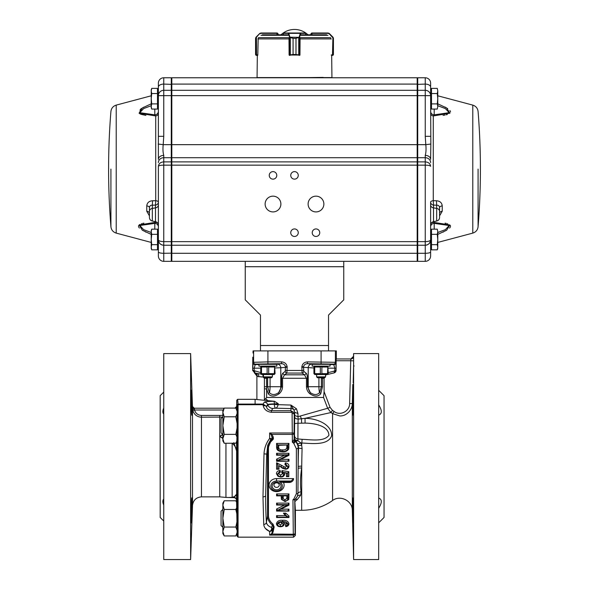 <?xml version="1.0" encoding="UTF-8"?>
<svg xmlns="http://www.w3.org/2000/svg" width="589" height="589" viewBox="0 0 589 589"><rect width="100%" height="100%" fill="white"/><g stroke="black" fill="none" stroke-linecap="round" stroke-linejoin="round"><path stroke-width="0.88" d="M260.471 340.155L260.471 315.078L260.471 350.897L336.341 350.897L336.341 358.959L350.853 358.959L350.742 360.748L350.853 358.959L336.157 358.959L336.091 370.304L334.096 372.903L325.57 374.95M260.471 315.078L245.245 299.853L245.245 266.721L343.755 266.721L343.755 299.853L328.529 315.078L328.529 350.897M328.529 315.078L328.529 340.155M417.181 90.308L171.819 90.308L171.819 77.77L417.181 77.77L417.181 253.292L171.819 253.292L171.819 261.347L245.245 261.347L245.245 266.721M343.755 261.347L343.755 266.721M332.571 413.633A52.907 52.907 0 0 0 330.981 412.528L304.999 418.352C315.851 418.153 332.144 424.154 331.614 435.904C327.859 445.579 312.494 443.561 301.664 442.994L300.736 442.891L301.664 445.137L302.076 448.479A53.687 1.87 91.2 0 0 301.723 466.142L301.664 510.295A53.732 53.732 0 0 0 332.571 500.517L332.571 413.633L339.787 415.937L332.571 413.633L334.118 411.483C340.17 416.283 349.851 411.1 349.63 403.531L350.742 360.748L336.091 360.748L336.157 358.959M352.811 384.426L352.318 403.598C352.274 410.121 346.251 416.313 339.787 415.937M222.863 434.63L221.066 432.834L221.066 418.507L222.863 416.717M222.863 509.404L221.066 511.193L221.066 525.521L222.863 527.31M163.757 505.09C162.571 502.365 162.571 500.341 163.757 499.023M191.962 499.038L191.234 522.922C190.873 523.673 191.418 497.079 191.852 497.852L191.962 499.038M191.962 414.096L191.852 415.282C191.418 416.04 190.873 389.447 191.234 390.212L191.962 414.096M163.757 414.111C162.571 412.801 162.571 410.776 163.757 408.044M190.622 353.584L190.622 559.55L163.757 559.55L163.757 353.584L190.622 353.584L192.456 406.484A1.789 1.789 -90 0 0 194.252 408.214L224.151 408.214L194.26 408.214L194.532 410.003C195.614 413.39 197.926 415.201 201.46 415.444L219.726 415.444A33.227 33.227 0 0 0 222.863 415.297M222.495 417.086L201.46 417.196C197.16 417.005 194.274 414.759 192.802 410.452L192.456 406.484L194.26 408.214M163.757 392.09L160.179 395.675L160.179 517.459L163.757 521.044M235.504 408.096A1.789 1.789 90 0 0 236.66 406.454L236.645 407.905M236.564 441.971L236.601 450.975C236.447 448.362 234.967 445.748 232.162 443.149M236.564 500.024A2.687 2.687 6 0 0 233.877 497.381L232.633 497.433A2.687 1.767 -91.7 0 1 232.162 497.322C234.982 496.601 236.461 495.533 236.601 494.112L236.55 500.179A2.687 2.687 3.1 0 0 233.862 497.543L229.732 497.543C226.846 497.69 226.846 497.69 229.732 497.543C226.846 497.69 226.846 497.69 229.732 497.543A2.687 2.194 -92.8 0 1 229.268 497.469C226.404 497.653 226.404 497.653 229.268 497.469C226.404 497.653 226.404 497.653 229.268 497.469L232.162 497.322L229.268 497.469M236.852 402.464L236.785 401.551M236.697 441.448L236.815 441.065A58804.722 29716.103 -0 0 1 236.955 437.023L237.08 427.96A5147.381 5147.286 180 0 1 237.109 423.572L237.109 413.441A5187.868 2566.155 180 0 1 237.08 411.255L236.947 410.739M237.08 411.255L235.828 408.096L237.036 410.253M236.955 410.695L237.08 411.336M237.109 532.581L237.109 532.515A5187.868 2621.61 -0 0 1 237.08 530.277L236.947 521.825A64417.973 64416.743 180 0 1 236.815 513.777L236.579 502.314M236.962 522.576L236.984 523.805M236.947 521.825L235.828 527.052L237.08 530.409M236.697 507.821L236.815 513.991M222.863 438.503L219.726 436.42L222.649 434.417M294.331 425.67L294.463 433.283L294.331 425.67M295.398 535.372A78.83 1.377 90 0 1 295.089 533.354A1.789 1.745 175.7 0 1 293.293 535.099L293.602 537.161L295.398 535.372L295.398 510.295L294.75 499.722L295.089 533.354A1.789 0.898 179.4 0 1 293.293 534.252L292.947 499.766L293.808 499.023L296.363 493.744L296.363 448.715L293.808 443.436L292.365 442.192L294.139 439.394A3.586 3.092 -178.3 0 0 295.163 441.529L294.986 441.86A1.789 0.633 130.9 0 1 293.808 443.436M294.522 432.473L294.596 425.67M276.587 489.842A4.432 3.843 180 0 0 280.43 484.077A4.432 3.843 180 0 0 272.751 484.077A4.432 3.843 180 0 0 276.587 489.842M276.587 487.39A2.643 2.29 180 0 0 278.877 483.959A2.643 2.29 180 0 0 274.297 483.959A2.643 2.29 180 0 0 276.587 487.39M279.665 481.809L289.125 481.809A2.687 2.327 180 0 0 291.128 481.036L276.587 481.036A5.728 4.962 180 0 0 271.176 487.633A5.728 4.962 180 0 0 280.143 489.893A5.728 4.962 180 0 0 279.665 481.809L283.471 482.465L289.125 482.465A4.476 3.88 180 0 0 293.602 478.592L276.587 478.592A7.524 6.516 180 0 0 269.144 486.006A7.524 6.516 180 0 0 278.656 491.366A7.524 6.516 180 0 0 283.471 482.465M265.654 495.636A77.667 5.861 92.5 0 0 266.419 522.296L267.561 515.758L267.561 452.727L266.64 455.01L265.654 495.636A2.687 1.34 180 0 1 262.981 496.866L263.739 524.446L262.981 496.866L264.012 453.869C264.328 448.111 266.199 442.972 269.637 438.452A2.687 0.471 39.1 0 1 270.785 439.438L272.354 438.533M263.739 524.446A2.687 2.26 -4.3 0 0 266.419 522.296C266.714 524.608 268.415 526.316 271.522 527.413L272.398 525.079A14.401 12.472 0 0 1 267.561 515.758A0.898 0.449 -0 0 1 268.459 515.346A13.51 11.699 180 0 0 272.994 524.092L274.157 526.949L273.097 532.014A0.898 0.442 12.2 0 0 272.228 532.242L273.296 527.177L272.228 529.592A2.687 2.371 -155.6 0 0 271.522 527.413A2.687 1.885 -66.9 0 1 269.637 531.44C266 529.835 264.034 527.501 263.739 524.446L263.791 524.895M273.097 532.014L271.927 534.252L269.637 535.099L271.352 534.032L272.228 532.242L272.228 529.592A2.687 2.496 180 0 1 269.637 531.44L265.44 528.495M294.802 499.818A64.164 2.238 -40.1 0 1 295.045 499.597L297.371 496.336L297.938 493.273L298.152 466.709A57.266 1.995 -88.8 0 1 298.52 447.861L298.152 447.854C298.093 445.313 297.136 443.186 295.273 441.455L294.139 439.394L294.08 433.511A1.789 0.523 -179.7 0 0 292.291 432.981L292.078 412.3A1.789 0.839 -35.8 0 1 293.491 412.197L294.235 414.442A78.801 1.377 90 0 0 294.08 433.511A1.789 0.898 179.4 0 1 292.291 434.402L271.927 434.402L273.097 436.64L272.228 437.141L272.457 438.209L273.325 437.701A3.549 3.07 -0 0 1 273.134 439.387L270.52 442.089L268.672 446.55L267.796 446.83L267.089 451.77L267.561 451.52L267.561 449.061A14.401 12.472 0 0 1 267.678 447.5M271.713 438.68A2.687 0.604 0 0 0 269.637 438.452L269.637 432.981L271.927 434.402L271.352 435.035L269.637 432.981L292.291 432.981L292.365 442.192L294.986 441.86A3.586 2.57 -148.1 0 1 294.007 439.85M378.675 498.029C382.165 499.332 382.165 502.741 378.675 508.255M352.642 508.263L352.686 497.852L353.142 510.391L353.142 522.922L352.642 508.263M352.642 404.871L353.142 390.212L353.142 402.751L352.686 415.282L352.642 404.871M378.675 404.879C382.165 410.4 382.165 413.809 378.675 415.105M266.5 377.763L266.545 378.278L267.62 378.278L267.62 386.715L269.431 392.642C271.927 395.153 275.004 395.153 278.649 392.642L281.542 386.715L281.542 378.278C281.675 375.443 282.16 373.713 283 373.087L285.238 371.335L285.444 367.212A3.254 3.225 -96.5 0 0 285.422 366.822C285.039 364.893 283.758 363.847 281.594 363.678L281.594 361.889C284.678 362.147 286.519 363.722 287.123 366.63A5.139 5.139 86.7 0 1 287.152 367.212L286.858 373.065L284.575 374.818L282.551 378.278L282.551 386.715C282.381 389.704 281.203 392.075 279.024 393.827C274.555 396.795 270.977 396.795 268.282 393.827L266.618 388.873L266.618 397.465L323.56 397.465L324.09 391.648L330.068 407.352L332.446 410.327A55.55 55.55 0 0 1 334.118 411.483M279.024 393.827A1.789 0.722 48.4 0 1 278.649 392.642A8.953 8.563 90 0 0 280.784 386.715L280.784 367.742L287.152 367.212M322.558 377.763L322.507 386.715L320.718 393.827C318.031 396.795 314.452 396.795 309.976 393.827C307.804 392.083 306.626 389.719 306.449 386.715L306.449 378.278L304.425 374.818L302.142 373.065L301.848 367.212A5.139 5.139 0 0 1 301.877 366.63C302.481 363.722 304.322 362.147 307.406 361.889L307.406 363.678C305.242 363.847 303.961 364.893 303.578 366.822A3.254 3.225 96.5 0 0 303.556 367.212L303.762 371.335L306 373.087C306.84 373.721 307.333 375.451 307.458 378.278L307.458 386.715L310.351 392.642C314.003 395.153 317.073 395.153 319.569 392.642L321.38 386.715L318.914 386.715L318.914 377.763M325.57 364.223L326.439 364.135M272.383 364.223L273.296 364.12M267.921 364.304C274.305 364.179 274.305 364.054 267.921 363.928C261.545 364.054 261.545 364.179 267.921 364.304M262.554 364.127L263.43 364.223M378.675 522.833L384.05 517.459L384.05 395.675L378.675 390.301M303.762 371.335A1.789 1.664 -51 0 1 302.142 373.065L286.858 373.065A1.789 1.664 51 0 1 285.238 371.335M353.606 366.115A1033.754 978.947 -64.3 0 1 354.077 366.041A109.444 31.997 -90 0 0 353.606 365.217L353.606 353.584L378.675 353.584L378.675 559.55L353.606 559.55L353.606 366.115L353.186 382.865L353.606 365.217M352.443 398.591L352.517 395.926M352.546 394.821L352.811 384.521M353.606 353.584L353.533 356.345L350.845 358.959A2.687 2.687 -90 0 0 353.533 356.345L353.481 358.627M353.51 357.538L353.518 357.081M321.079 364.304C327.455 364.179 327.455 364.054 321.079 363.928C314.695 364.054 314.695 364.179 321.079 364.304M315.704 364.12L316.617 364.223M322.507 386.715L321.38 386.715L321.38 378.278L324.09 378.278L324.09 391.648M271.367 412.3C266.876 411.696 264.152 409.51 263.209 405.74A81.37 5.927 -108.9 0 1 262.922 404.717L263.047 404.083L266.449 406.388A77.917 5.912 70.2 0 0 266.567 406.793C266.824 408.825 268.422 410.128 271.367 410.702L271.367 412.3L292.078 412.3L290.686 410.702L293.491 412.197M266.618 397.465L265.683 398.517L267.7 400.645L255.096 399.327L255.096 404.083L262.922 404.083M263.209 405.74A3.586 2.201 163.6 0 1 266.567 406.793L267.826 404.908A8.776 0.685 180 0 1 274.26 404.275L274.452 403.885A3.586 0.861 -91.1 0 0 273.642 401.278A8.776 0.692 180 0 1 274.437 401.271L278.266 403.701L278.104 404.665L290.937 405.055L296.444 408.773L297.968 413.53L294.706 412.3L293.896 409.848L290.937 405.055L291.157 408.582A3.586 3.571 12.5 0 1 293.896 409.848A3.586 0.861 140.9 0 0 296.444 408.773M295.163 441.529L295.59 440.955L294.463 438.349L294.684 415.459L297.96 416.681L297.968 413.53M294.677 416.924A3.586 2.165 -179.2 0 0 298.181 419.088L297.96 416.681L327.631 408.273L323.56 397.465M274.437 401.271L267.7 400.645M294.684 415.459L294.706 412.3L294.235 414.442A1.789 0.957 -179.4 0 0 292.438 413.485M298.13 468.491A3.586 0.766 -177.1 0 1 301.664 468.012C300.316 476.935 300.125 484.857 301.097 491.771L300.604 495.305L297.357 499.472L294.883 501.563M268.672 446.55A13.51 11.699 180 0 0 268.459 448.656L268.459 451.115A119.692 103.657 180 0 0 268.459 452.315L268.459 515.346M283.324 522.06L284.354 523.835C284.031 525.719 282.727 526.691 280.467 526.735C278.045 526.699 276.705 525.66 276.432 523.636C277.228 521.096 279.289 519.984 282.61 520.286C286.07 519.984 288.183 521.169 288.956 523.842C288.757 525.476 287.682 526.397 285.724 526.595L285.466 524.674L286.895 523.592L280.703 521.589L282.61 521.648L282.61 520.286M284.229 472.879L284.671 474.13C284.318 476.052 282.985 477.016 280.666 477.046L278.023 476.339L276.432 473.689C276.624 471.767 277.861 470.685 280.128 470.456L280.393 472.098L278.494 473.6L280.614 475.124L282.617 473.689L281.66 472.26L281.954 470.589L288.794 471.686L288.794 476.634L286.416 476.634L286.416 473.254L282.58 472.282L283.596 474.167L282.617 473.689M282.492 468.262L278.965 465.56L278.965 469.219L276.587 469.219L276.587 462.77L285.267 467.298L286.895 466.09L284.988 464.824L285.223 462.902C287.565 463.064 288.809 464.139 288.956 466.135C288.868 468.019 287.749 469.05 285.591 469.219L282.492 468.262A13330.925 4263.373 -155.2 0 1 283.081 468.056L278.965 465.56M284.553 455.216L276.587 455.216L276.587 453.294L288.956 453.294L288.956 455.304L280.865 459.332L288.956 459.332L288.956 461.253L276.587 461.253L276.587 459.184L284.553 455.216L288.028 454.877L288.956 453.294M276.587 447.206L276.587 443.414L288.956 443.414L288.72 448.995C287.469 451.034 285.451 451.969 282.654 451.785L280.025 451.476L277.839 450.408L276.852 448.995L276.587 447.206L277.625 447.714L277.699 444.923L276.587 443.414M276.587 493.928L288.956 493.928L288.765 499.59L285.12 501.614L281.365 499.332L281.189 495.85L276.587 495.85L276.587 493.928L277.699 495.445L287.844 495.445L288.956 493.928M284.553 505.045L276.587 505.045L276.587 503.124L288.956 503.124L288.956 505.134L280.865 509.168L288.956 509.168L288.956 511.09L276.587 511.09L276.587 509.014L284.553 505.045L288.028 504.707L288.956 503.124M283.405 513.144L285.783 513.144L288.956 515.986L288.956 517.54L276.587 517.54L276.587 515.618L285.393 515.618L283.405 513.144L287.8 516.914A88.762 85.736 0 0 0 287.756 517.135A9.652 2.496 180 0 0 287.874 517.142L288.956 517.54M300.346 416.055A8.953 2.157 -104.9 0 0 301.428 418.75L304.999 418.352A5.375 0.398 -89.2 0 1 305.043 423.101L297.975 423.263L297.894 440.594L300.736 442.891A3.586 0.817 153 0 1 297.563 443.635L295.59 440.955A3.586 1.664 -45.8 0 0 297.894 440.594A3.586 2.253 -179.2 0 1 294.463 438.349L294.169 438.871M294.647 423.874A3.586 0.611 179.8 0 1 297.975 423.263L298.181 419.088L301.428 418.75L301.671 423.138M255.096 404.717L255.096 404.083L238.066 404.083L238.066 537.161L237.176 536.284L237.176 405.284A0.898 0.574 -0 0 1 238.066 404.717L263.173 404.695L266.449 406.388L267.693 404.533A3.586 3.563 -146.3 0 0 264.328 402.169A12.273 0.964 180 0 1 273.642 401.278M272.228 438.481L271.352 435.035M328.257 372.594L334.154 371.166A1.789 0.508 76.1 0 1 334.081 372.896L327.396 374.508M327.27 374.538L326.078 374.818A1.789 0.508 77 0 0 326.232 374.538M254.846 371.166A1.789 0.508 -76.1 0 0 254.919 372.896L256.797 373.36L254.919 372.896L252.909 370.304L260.743 372.594M263.901 377.409L264.417 378.278L263.025 377.012L257.305 376.452A3.586 3.438 100 0 0 254.787 372.992L252.659 370.415L252.799 357.17M307.406 361.889L335.399 362.309L335.399 350.897M334.096 372.903A2.687 2.687 -130.3 0 0 336.091 370.304L334.824 370.304L334.824 368.206L333.61 364.105L307.406 363.678L314.401 364.333M252.659 370.415L253.101 362.817L253.601 362.309L267.921 361.889L267.921 350.897M253.027 353.032L253.064 350.897L260.471 350.897M264.557 400.137L265.683 398.517M332.446 410.327L330.981 412.528L327.631 408.273L330.068 407.352M274.599 364.333L277.36 364.164A3.586 3.424 -96.5 0 1 280.784 367.742L275.07 367.963M313.93 367.963L301.848 367.212M334.154 371.166L334.824 370.304M321.38 378.278L321.41 377.763M277.36 364.164L281.594 363.678L255.39 364.105L254.176 368.206L254.176 370.304M283 373.087A1.789 1.671 52.9 0 0 284.575 374.818L304.425 374.818A1.789 1.671 -52.9 0 0 306 373.087M306.449 386.715L308.216 386.715A8.953 8.563 90 0 0 310.351 392.642A1.789 0.722 131.6 0 1 309.976 393.827M311.64 364.164A3.586 3.424 96.5 0 0 308.216 367.742L308.216 386.715L318.914 386.715A8.953 2.621 90 0 0 319.569 392.642A1.789 1.222 33.6 0 1 320.718 393.827M301.848 370.474L303.556 370.474M333.61 364.105A1.789 1.789 135 0 0 335.399 362.309L335.899 362.817A1.789 1.789 135 0 1 334.11 364.606L330.054 364.562M264.417 378.278L264.417 386.715L264.417 378.278L266.545 378.278L266.618 388.873L264.409 388.873L264.417 386.715L264.409 400.13M282.551 386.715L270.086 386.715A8.953 2.621 90 0 1 269.431 392.642A1.789 1.222 146.4 0 0 268.282 393.827M258.829 376.82A3.586 2.923 100.3 0 0 256.797 373.36L261.229 374.133M285.444 370.474L287.152 370.474M253.101 362.817A1.789 1.789 45 0 0 254.89 364.606L258.946 364.562M257.305 376.452L254.47 372.955M261.015 376.931L261.737 376.923M262.966 377.004L263.025 377.012A3.586 1.531 95.4 0 0 262.79 374.538M300.604 495.305A3.586 2.474 -156.2 0 0 297.371 496.336L294.75 499.722M294.588 499.825L292.947 499.766M274.157 526.949A0.898 0.442 11.5 0 0 273.296 527.177L272.398 525.079L272.994 524.092M266.64 455.01L267.73 445.255L270.785 439.438M264.012 453.869L266.626 454.06M268.459 452.315L267.561 452.727L267.561 451.52L268.459 451.115M267.796 446.823L267.796 446.83C268.319 443.789 269.917 441.249 272.589 439.203L272.486 438.864M272.589 439.203L273.134 439.387M269.637 531.44L269.637 535.099L293.293 535.099L293.293 534.252L271.352 534.032M277.699 444.923L287.844 444.923L288.956 443.414M287.844 444.923L287.682 449.26C286.674 450.813 285.039 451.513 282.764 451.38L278.575 450.283L277.625 447.714M277.839 449.216L276.852 448.995M278.575 450.283L277.839 450.408M282.661 451.38L282.654 451.785M287.682 449.26L288.72 448.995M287.925 444.953L278.649 445.336L278.766 448.222C279.561 449.532 280.894 450.077 282.764 449.863C284.701 450.07 286.033 449.466 286.777 448.052L286.895 445.336M277.618 444.953L278.649 445.336M277.758 448.958L278.766 448.222M282.764 451.38L282.764 449.863M287.815 448.789L286.777 448.052M288.956 461.253L277.493 460.569L288.028 454.877M287.815 455.304L288.956 455.304M277.728 460.326L276.587 459.184M277.699 460.848L276.587 461.253M277.493 460.569L280.865 459.332M287.844 454.811L277.699 454.811L276.587 453.294M277.699 454.811L276.587 455.216M287.844 460.848L288.956 459.332M277.905 464.515A29.722 18.2 116.6 0 0 277.78 464.655L276.587 462.77M278.965 469.219L277.78 468.785L277.78 464.655M284.988 464.824L286.202 464.581L287.925 466.643C287.83 467.99 287.049 468.711 285.591 468.807L283.081 468.056M285.591 468.807A8758.261 2261.289 4.7 0 1 285.591 469.219M287.925 466.643A9899.242 5870.548 -61.3 0 1 288.956 466.135M286.202 464.581L285.223 462.902M287.925 466.613L286.895 466.09M285.26 468.8L285.267 467.298M283.316 468.196L283.839 466.922M277.78 468.785L276.587 469.219M281.954 470.589L282.86 472.238L287.609 473.136L288.794 471.686M287.528 473.011L286.416 473.254M287.609 473.136L287.609 476.199L286.416 476.634M281.66 472.26L282.602 472.4M283.596 474.167L283.618 474.668C283.346 475.941 282.359 476.604 280.666 476.634L278.634 476.118L277.463 474.197L276.432 473.689M277.463 474.197L279.304 471.958L280.393 472.098M280.128 470.456L279.304 471.958M278.634 476.118L278.023 476.339M280.666 476.634L280.666 477.046M283.618 474.668L284.671 474.13M287.609 476.199L288.794 476.634M280.614 476.634L280.614 475.124M277.463 474.101L278.494 473.6M287.844 495.445L287.925 497.698L288.956 497.182M286.806 498.471L286.895 495.85L283.25 495.85L283.25 497.042C282.978 498.5 283.589 499.384 285.083 499.693L286.806 498.471L287.844 499.185L287.925 497.698M287.925 495.474L286.895 495.85M287.844 499.185L287.668 499.892L288.765 499.59M287.668 499.892L285.12 501.614M285.12 501.21L281.365 499.332M282.433 499.663L282.219 497.712A59.194 36.187 63.5 0 1 282.219 497.558L282.219 495.474L281.189 495.85M277.699 495.445L276.587 495.85M282.219 495.474L283.25 495.85M285.083 501.21L285.083 499.693M288.956 511.09L277.493 510.398L288.028 504.707M287.815 505.134L288.956 505.134M277.728 510.162L276.587 509.014M277.699 510.678L276.587 511.09M277.493 510.398L280.865 509.168M287.844 504.64L277.699 504.64L276.587 503.124M277.699 504.64L276.587 505.045M287.844 510.678L288.956 509.168M287.8 516.914L285.393 515.618M287.756 517.135L277.699 517.135L276.587 515.618M277.699 517.135L276.587 517.54M288.956 515.986L287.874 517.142M285.12 514.543L285.783 513.144M283.309 524.357C282.926 525.705 281.976 526.36 280.46 526.33L280.342 526.33C278.671 526.323 277.713 525.594 277.463 524.151L277.463 524.107C277.772 522.634 278.796 521.876 280.519 521.825L283.309 524.357L284.354 523.835M280.46 526.33L280.467 526.735M277.463 524.151A8168.723 5331.797 68.4 0 1 276.432 523.636M282.61 521.648C285.275 521.353 287.042 522.178 287.918 524.114L287.911 524.365A4354.668 2744.954 114.5 0 0 288.956 523.842M287.911 524.365L286.681 525.94L285.466 524.674M285.724 526.595L286.681 525.94M287.918 524.114L286.895 523.592M280.519 521.825L278.494 523.592L280.342 524.814L282.293 523.503L280.519 522.207M283.309 524.004L282.293 523.503M277.463 524.107L278.494 523.592M280.342 526.33L280.342 524.814M291.128 481.036L293.602 478.592M302.076 448.479A3.586 0.537 -178.5 0 1 298.52 447.861L298.218 445.35A3.586 0.736 164.6 0 0 301.664 445.137L302.098 439.328C311.345 439.622 323.898 442.037 328.92 435.286C328.559 425.464 313.672 423.219 305.043 423.101M302.098 439.328L297.82 438.93A3.586 3.35 -177.3 0 1 294.529 435.588M353.429 360.821L350.742 360.748M332.571 500.517C340.17 494.605 352.531 500.819 352.318 510.442L352.318 403.598L349.63 403.531M291.26 408.582L275.6 408.184A5.375 1.421 -91.2 0 1 274.26 404.275A5.375 1.671 -171.3 0 0 278.104 404.665A5.375 2.731 -87.3 0 1 275.6 408.184L272.869 408.449L271.367 410.702L290.686 410.702L291.157 408.582M278.266 403.701L274.452 403.885A8.909 0.699 0 0 0 267.693 404.533L267.826 404.908A5.375 5.353 -146.3 0 0 272.869 408.449M264.328 402.169L263.047 404.083L263.173 404.695M297.357 499.472A3.586 2.378 -131.9 0 0 295.045 499.597L294.964 499.494A1.789 0.633 -130.9 0 1 293.808 499.023M298.218 445.35L297.563 443.635M301.723 466.142A3.586 0.641 -179.2 0 0 298.152 466.709L298.152 447.854A1.789 0.898 180 0 1 296.363 448.715M301.097 491.771A3.586 2.334 172.3 0 0 297.938 493.273A1.789 0.898 180 0 1 296.363 493.744M234.864 408.214L236.653 406.454L236.763 400.211L237.661 399.327L255.096 399.327M237.661 399.327L238.066 404.083A0.898 0.891 -8.9 0 0 237.168 404.967M192.802 410.452L194.532 410.003L223.121 410.003M190.622 559.55L192.507 505.509L192.507 408.376A1.789 0.847 178.2 0 0 194.296 409.156M222.863 434.697L219.726 436.42L222.863 438.076M233.862 497.543L233.862 497.543A2612.981 91.192 0 0 1 233.877 497.381L236.601 494.112L236.601 450.975L233.87 442.634M222.863 505.126L222.863 503.131L224.218 500.775L222.863 505.126L224.218 509.47L222.863 518.261L222.863 505.126M222.863 531.492L224.218 527.052L222.863 518.261L222.863 533.582L224.218 535.938L222.863 531.492M237.109 532.515L235.828 535.938L237.131 533.686M235.828 535.938L224.218 535.938M235.828 527.052L224.218 527.052M236.697 507.674L235.828 509.47L236.815 513.777M235.828 509.47L224.218 509.47M236.579 502.277L235.828 500.775L236.572 502.071L236.542 500.289C236.358 498.684 235.467 497.808 233.855 497.653L225.948 497.411L225.948 443.252M235.828 500.775L224.218 500.775M222.863 440.896L222.863 412.44L224.218 408.096L222.863 410.452L222.863 412.44L224.218 416.791L222.863 425.582L224.218 434.365L222.863 438.812L224.218 443.252L222.863 440.896M237.08 427.96L235.828 434.365L224.218 434.365M237.109 413.441L235.828 416.791L237.109 423.572M235.828 416.791L224.218 416.791M235.828 408.096L224.218 408.096M236.815 441.065L235.828 443.252L236.749 441.654M235.828 443.252L224.218 443.252M235.828 434.365L236.955 437.023M260.934 32.999L259.668 33.521L260.934 32.999L277.242 32.999L278.133 33.89L276.977 33.352L276.977 34.788M255.567 38.366L255.567 54.49L255.574 38.226L259.69 33.521L256.252 36.945L255.574 38.366L256.105 37.1L255.567 38.366L255.574 54.49L257.805 55.027L258.173 38.226M277.08 32.999L260.853 33.352L277.242 33.352M257.717 55.027L256.524 55.381L257.319 55.381L257.069 77.593L331.931 77.593L331.681 55.381L332.498 55.381L331.681 55.381M259.933 33.301L256.414 37.195L256.524 55.381L255.921 55.189L256.458 55.381L256.348 55.027M255.574 54.49L255.574 38.366M255.582 54.615L256.075 55.3M255.921 55.189L255.832 37.453M288.985 38.226L289.096 55.027L293.072 54.49L293.072 38.366L289.663 37.357L288.161 33.352L283.206 33.382M305.779 33.374L305.779 34.788M289.663 37.357L293.086 38.366L295.98 38.366L299.536 37.195L295.995 38.366L295.995 54.49L299.514 55.027L299.963 55.027L300.073 38.226M283.162 34.788L283.523 32.999L305.455 32.999L305.816 34.788M283.206 34.788L283.545 32.999L305.816 33.352M293.072 38.366L293.086 54.49L289.442 55.381M299.875 55.263L295.98 54.49L295.995 38.366M289.552 55.027L299.514 55.027M288.161 33.352L300.883 33.352L299.536 37.195L299.197 55.381M290.325 37.453L290.325 55.189M289.869 55.381L289.523 37.195L299.403 37.357M288.47 33.772L288.816 33.521L289.869 36.945M298.741 55.189L298.741 37.453M299.197 36.945L300.235 33.521L300.574 33.772M331.195 55.027L333.426 54.49L333.433 38.366L332.91 37.1L333.426 38.366L329.163 33.772L328.147 33.352L311.758 33.352L310.867 33.89L311.758 32.999L328.066 32.999L329.31 33.521L328.066 32.999M330.827 38.226L331.195 39.11M311.758 33.352L328.147 33.352M333.426 38.366L333.426 54.49L332.476 55.381L332.91 37.1L329.332 33.521L332.851 37.357M333.168 37.453L333.426 54.49M329.163 33.772L329.067 33.301M333.094 55.189L333.418 54.615M332.91 37.1L333.426 38.226M257.71 55.381L257.319 55.381M326.63 34.788L301.303 34.788M287.697 34.788L262.37 34.788M158.382 247.328L157.491 248.219L158.382 247.328L158.382 239.495M157.491 234.326L157.491 249.839L151.726 249.839L151.218 247.255L151.726 244.671L151.218 239.495L151.726 234.326L151.218 231.742L151.726 229.158L157.491 229.158L157.491 234.326L151.726 234.326M157.491 244.671L151.726 244.671M151.726 249.839L151.218 248.455L151.218 230.542L151.726 229.158M157.491 107.448L158.382 106.55L158.382 90.897L157.491 90.007L158.382 90.897M157.491 93.555L157.491 109.068L151.726 109.068L151.218 106.484L151.726 103.9L151.218 98.724L151.726 93.555L151.218 90.971L151.726 88.387L157.491 88.387L157.491 93.555L151.726 93.555M157.491 103.9L151.726 103.9M151.726 109.068L151.218 107.684L151.218 89.771L151.726 88.387M431.509 230.778L430.618 231.668L430.618 251.945L430.618 202.152A3.586 2.997 180 0 0 433.511 205.097L433.276 200.687A3.586 1.517 0 0 0 430.618 202.152M431.509 244.671L431.509 234.326L437.274 234.326L437.782 239.495L437.274 244.671L431.509 244.671L431.509 249.839L437.274 249.839L437.782 247.255L437.274 249.839L437.782 248.455M437.782 247.255L437.274 244.671L437.782 247.255L437.782 231.742L437.274 234.326M437.274 229.158L437.782 231.742L437.274 229.158L431.509 229.158L431.509 234.326M431.509 90.007L430.618 90.897L430.618 95.646L430.618 83.145A5.375 5.375 0 0 0 425.243 77.77L417.719 77.77L417.719 253.292L417.181 253.152M431.509 103.9L431.509 93.555L437.274 93.555L437.782 98.724L437.274 103.9L431.509 103.9L431.509 109.068L437.274 109.068L437.782 106.484L437.274 109.068M437.274 103.9L437.782 106.484L437.782 90.971L437.274 93.555M437.274 88.387L437.782 90.971L437.274 88.387L431.509 88.387L431.509 93.555M430.839 144.047L430.618 159.398A5.375 4.02 -0 0 0 425.243 155.378C426.053 152.522 426.245 148.951 425.803 144.666L430.839 144.047L430.618 95.646A5.375 5.338 -0 0 0 425.243 90.308L417.719 90.308L417.181 90.839M430.618 113.486A3.586 2.555 180 0 0 433.276 115.959L449.937 113.206L446.565 107.927L437.782 103.819M439.571 216.973L439.571 207.63C439.387 205.936 438.422 205.119 436.67 205.193L436.434 200.761L433.276 200.687L433.276 115.959L434.196 114.84L449.201 112.676L445.35 108.56L437.782 105.718M443.09 115.385L443.613 115.311M444.342 115.201L445.07 115.069M446.315 114.803L447.316 114.531M450.519 111.991L450.394 111.365M450.195 110.953L449.893 110.526M447.714 108.648L447.309 108.383M446.344 107.794L445.078 107.102M436.434 200.761C439.954 201.033 441.89 202.734 442.229 205.87A3.586 1.826 180 0 0 439.571 207.63M439.571 213.27A3.586 2.091 180 0 1 442.229 211.245L439.571 215.846M430.949 223.658A3.586 2.555 180 0 1 433.276 222.267L449.9 224.983L446.624 230.262L437.782 234.4M443.083 232.118L443.613 231.867M449.554 228.083L449.893 227.7M450.195 227.273L450.394 226.853M450.519 226.235L450.394 225.653M447.714 223.82L447.316 223.695M446.315 223.422L445.07 223.157M319.753 232.692A3.762 3.762 0 0 0 314.114 229.438A3.762 3.762 0 0 0 314.114 235.953A3.762 3.762 0 0 0 319.753 232.692M298.262 232.692A3.762 3.762 0 0 0 292.623 229.438A3.762 3.762 0 0 0 292.623 235.953A3.762 3.762 0 0 0 298.262 232.692M298.262 175.382A3.762 3.762 0 0 0 292.623 172.121A3.762 3.762 0 0 0 292.623 178.636A3.762 3.762 0 0 0 298.262 175.382M276.771 175.382A3.762 3.762 0 0 0 271.124 172.121A3.762 3.762 0 0 0 271.124 178.636A3.762 3.762 0 0 0 276.771 175.382M323.869 204.037A7.878 7.878 0 0 0 312.052 197.212A7.878 7.878 0 0 0 312.052 210.862A7.878 7.878 0 0 0 323.869 204.037M280.887 204.037A7.878 7.878 0 0 0 269.07 197.212A7.878 7.878 0 0 0 269.07 210.862A7.878 7.878 0 0 0 280.887 204.037M256.267 261.347L244.089 261.347M323.155 77.409L294.5 77.77M163.757 136.317L158.382 136.317L158.382 83.145A5.375 5.375 0 0 1 163.757 77.77L163.757 136.317L163.197 144.666C162.755 148.951 162.947 152.522 163.757 155.378A5.375 4.02 180 0 0 158.382 159.398L158.382 113.486A3.586 2.555 0 0 1 155.724 115.959L155.724 200.687A3.586 1.517 180 0 1 158.382 202.152A3.586 2.997 0 0 1 155.489 205.097L155.724 200.687L152.566 200.761L152.33 205.193C150.578 205.119 149.613 205.936 149.429 207.63A3.586 1.826 -0 0 0 146.771 205.87C147.11 202.734 149.046 201.033 152.566 200.761M149.429 216.973L149.429 207.63M143.907 223.157L142.656 223.43M141.691 223.695L141.286 223.827M139.807 224.468L139.438 224.703M138.606 225.646L138.481 226.235M138.606 226.861L138.813 227.273M139.107 227.693L139.438 228.076M145.387 231.867L145.917 232.118M151.218 234.4L142.376 230.262L139.1 224.983L155.724 222.267L154.804 223.386L139.843 225.499L143.583 229.636L151.218 232.508M149.429 215.846L146.771 211.245L146.771 205.87M151.218 105.718L143.65 108.56L139.807 112.683L154.804 114.84L155.724 115.959L139.063 113.206L142.435 107.927L151.218 103.819M143.9 107.11L140.8 108.987M140.278 109.385L139.807 113.751M140.278 114.001L140.8 114.222M141.286 114.399L145.903 115.385M158.382 113.486L158.382 111.255A3.586 3.578 0 0 1 154.804 114.84L154.804 109.068M163.757 261.347L171.281 261.347L171.281 245.23L163.757 245.23C160.532 244.921 158.743 243.132 158.382 239.856C158.743 240.945 160.532 241.542 163.757 241.645L163.757 261.347A5.375 5.375 0 0 1 158.382 255.972L158.382 166.304C158.743 163.595 160.539 162.122 163.757 161.887L171.281 161.887L171.281 77.77L163.757 77.77L171.281 77.77L171.819 78.308M171.281 245.23L171.819 244.693L171.281 245.23L171.281 161.887L171.819 162.38M171.281 261.347L171.819 260.809M158.051 223.658A3.586 2.555 -0 0 0 155.724 222.267L155.724 221.707M158.382 226.971A3.586 3.578 -0 0 0 154.804 223.386L154.804 229.158M149.429 213.27A3.586 2.091 -0 0 0 146.771 211.245M171.819 90.839L171.281 90.308L163.757 90.308A5.375 5.338 180 0 0 158.382 95.646L171.819 95.646L171.819 144.666L163.197 144.666L158.161 144.047M158.382 83.145A5.375 5.375 0 0 1 163.757 77.77M163.757 155.378L163.757 165.148C160.539 165.214 158.743 165.597 158.382 166.304M163.757 245.23A5.375 5.375 0 0 1 158.382 239.856M417.181 157.705L171.819 157.705L171.819 144.666L425.803 144.666L425.243 136.317L430.618 136.317M171.819 90.308L171.819 95.646L425.243 95.646L425.243 136.317M171.819 253.292L171.819 241.645L163.757 241.645L163.757 165.148L171.819 165.148L171.819 241.645L425.243 241.645C428.468 241.542 430.257 240.945 430.618 239.856C430.257 243.132 428.468 244.921 425.243 245.23L417.719 245.23L417.181 244.693M171.819 157.705L171.819 165.148L425.243 165.148L425.243 245.23A5.375 5.375 0 0 0 430.618 239.856M417.181 253.292L417.181 261.347L344.911 261.347M417.181 261.347L171.819 261.347M417.181 245.23L171.819 245.23M425.243 245.23L425.243 261.347A5.375 5.375 0 0 0 430.618 255.972L430.618 251.945A5.375 1.34 0 0 1 425.243 253.292L417.719 253.292L417.719 261.347L417.181 260.809M430.618 83.145A5.375 5.375 0 0 0 425.243 77.77L417.719 77.77L417.181 78.308M425.243 261.347L417.719 261.347M437.782 232.508L445.417 229.636L449.149 225.499L434.196 223.386L433.276 221.707M430.618 226.971A3.586 3.578 180 0 1 434.196 223.386L434.196 229.158M430.618 111.255L430.618 111.255A3.586 3.578 180 0 0 434.196 114.84L434.196 109.068M425.243 155.378L425.243 161.887C428.461 162.122 430.257 163.595 430.618 166.304C430.257 165.597 428.461 165.214 425.243 165.148L425.243 161.887L417.719 161.887L417.181 162.38M316.617 374.538L316.617 376.872L325.57 376.872L325.57 374.538M316.617 376.872L317.515 377.763L324.679 377.763L325.57 376.872M263.43 374.538L263.43 376.872L272.383 376.872L272.383 374.538M263.43 376.872L264.321 377.763L271.485 377.763L272.383 376.872M267.907 366.122L258.946 366.122L258.946 364.333L276.859 364.333L276.859 366.122L267.907 366.122L267.126 367.021L261.516 367.021L261.516 373.647L267.126 373.647L267.126 367.021M321.093 366.122L312.141 366.122L312.141 364.333L330.054 364.333L330.054 366.122L321.093 366.122L320.32 367.021L314.71 367.021L314.71 373.647L320.32 373.647L320.32 367.021M274.29 367.021L268.68 367.021L268.68 373.647L274.29 373.647L274.68 366.63L274.172 366.122M261.516 373.647L261.126 374.03L260.743 373.647L260.743 367.021L261.634 366.122M274.68 366.63L275.07 373.647L274.68 374.03L274.29 373.647M274.68 374.03L274.172 374.538L261.634 374.538L261.126 374.03M261.516 367.021L261.126 366.63M268.68 367.021L267.907 366.63M268.68 373.647L267.907 374.03L267.126 373.647M267.907 374.538L267.907 374.03M327.484 367.021L321.874 367.021L321.874 373.647L327.484 373.647L327.874 366.63L327.366 366.122M314.71 373.647L314.32 374.03L313.93 373.647L313.93 367.021L314.828 366.122M327.874 366.63L328.257 373.647L327.874 374.03L327.484 373.647M327.874 374.03L327.366 374.538L314.828 374.538L314.32 374.03M314.71 367.021L314.32 366.63M321.874 367.021L321.093 366.63M321.874 373.647L321.093 374.03L320.32 373.647M321.093 374.538L321.093 374.03M260.471 345.522L328.529 345.522M201.46 415.444L201.46 496.866L219.726 496.866L225.948 497.411M219.726 415.444L219.726 496.866M232.162 443.252L232.162 497.322M276.587 481.036L276.587 478.592M287.123 366.63L285.422 366.822M301.877 366.63L303.578 366.822M307.458 378.278L281.542 378.278M273.097 436.64L273.325 437.701M267.089 451.77L267.561 449.061A0.898 0.449 0 0 1 268.459 448.656M321.079 363.678L321.079 350.897M335.899 362.817L336.091 370.304M286.902 370.466L302.098 370.466M267.921 363.678L267.921 361.889L281.594 361.889M255.39 364.105A1.789 1.789 45 0 1 253.601 362.309L253.601 350.897M264.417 386.715L270.086 386.715L270.086 377.763M260.743 368.132L252.909 368.206M336.091 368.206L328.257 368.132M267.73 445.255L267.664 447.574M287.918 447.618L288.956 447.095M287.925 446.808L286.895 446.293M277.618 447.449L278.649 446.926M281.167 466.525L281.844 465.42M287.925 497.425L286.895 496.902M282.219 497.712L281.189 497.197M282.219 497.558L283.25 497.042M289.125 481.809L289.125 482.465M232.633 497.433L229.732 497.543M278.133 33.89L278.133 34.788L278.133 33.89L277.242 32.999M260.853 33.352L259.837 33.772M289.081 39.11L288.985 38.329M305.433 32.999L305.779 33.352L300.883 33.352M293.072 54.49L295.995 54.49M310.867 33.89L310.867 34.788L310.867 33.89L311.758 32.999M311.92 32.999L312.023 34.788M288.124 35.311L260.993 35.311M328.007 35.311L300.876 35.311M330.569 37.674L299.875 37.674M289.125 37.674L258.431 37.674M289.096 38.918L257.901 38.918M331.099 38.918L299.963 38.918M430.618 204.943A3.586 2.997 180 0 0 433.511 207.88L433.511 205.097L436.67 205.193L436.67 221.037C438.474 220.558 439.438 219.38 439.571 217.525M436.67 221.037L433.511 221.655L433.511 207.88L436.67 208.396A3.586 2.997 -0 0 1 439.571 211.341M478.084 169.109L478.084 226.765L478.084 169.109M472.783 105.114L472.783 233.111C475.89 232.11 477.657 229.997 478.084 226.765A716.401 716.401 0 0 0 478.084 111.461C477.657 108.229 475.89 106.116 472.783 105.114L437.782 95.793M442.229 211.245L442.229 205.87M158.382 204.943A3.586 2.997 0 0 1 155.489 207.88L155.489 205.097L152.33 205.193L152.33 221.037C150.526 220.558 149.562 219.38 149.429 217.525M152.33 221.037L155.489 221.655L155.489 207.88L152.33 208.396A3.586 2.997 180 0 0 149.429 211.341M110.916 169.109L110.916 226.765L110.916 169.109M116.217 105.114L116.217 233.111C113.11 232.11 111.343 229.997 110.916 226.765A716.401 716.401 0 0 1 110.916 111.461C111.343 108.229 113.11 106.116 116.217 105.114L151.218 95.793M158.382 162.601A5.375 4.889 180 0 1 163.757 157.705L171.281 157.705L171.819 158.198M158.382 87.091A5.375 3.004 180 0 1 163.757 84.087L171.819 84.382M158.382 251.945A5.375 1.34 180 0 0 163.757 253.292L171.819 253.152M417.181 84.087L171.819 84.087M417.181 161.887L171.819 161.887M430.618 162.601A5.375 4.889 -0 0 0 425.243 157.705L417.719 157.705L417.181 158.198M425.243 77.77L425.243 95.646L430.618 95.646M430.618 87.091A5.375 3.004 -0 0 0 425.243 84.087L417.181 84.382M192.507 505.509C193.177 500.23 196.166 497.352 201.46 496.866M237.124 533.678L237.176 536.284M352.318 510.442L353.606 559.55M293.602 537.161L238.066 537.161M301.664 510.295L295.398 510.295M256.892 399.327L256.892 376.342M332.571 55.381L333.102 55.189M158.382 231.668L157.491 230.778M430.618 247.328L431.509 248.219M430.618 106.55L431.509 107.448M307.981 34.788A19.702 19.702 0 0 0 281.019 34.788M433.511 221.655C431.715 222.134 430.743 223.305 430.618 225.167M472.783 233.111L437.782 242.425M155.489 221.655C157.285 222.134 158.257 223.305 158.382 225.167M116.217 233.111L151.218 242.425M158.389 240.165L158.794 241.91M430.206 241.91L430.611 240.165"/></g></svg>
